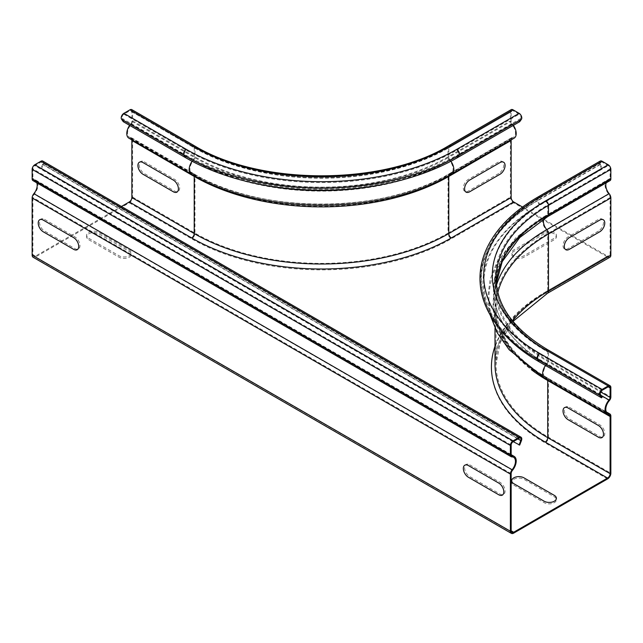 <?xml version="1.0" encoding="UTF-8"?>
<svg xmlns="http://www.w3.org/2000/svg" width="643" height="643" viewBox="0 0 643 643"><rect width="100%" height="100%" fill="white"/><g stroke="black" fill="none" stroke-linecap="round" stroke-linejoin="round"><path stroke-width="0.48" stroke-dasharray="3.21 2.41" d="M44.552 219.392L74.918 236.921A7.153 4.131 60 0 1 79.973 245.69A7.153 4.131 60 0 1 74.918 248.608L44.552 231.078A7.153 4.131 60 0 1 39.488 222.317A7.153 4.131 60 0 1 44.552 219.392M88.702 238.24L119.068 255.777A7.153 4.131 0 0 0 129.187 255.777A7.153 4.131 0 0 0 129.187 249.934L98.829 232.396A7.153 4.131 0 0 0 88.702 232.396A7.153 4.131 0 0 0 88.702 238.24M144.249 161.835L174.615 179.365A7.153 4.131 60 0 1 179.67 188.126A7.153 4.131 60 0 1 174.615 191.051L144.249 173.522A7.153 4.131 60 0 1 139.185 164.753A7.153 4.131 60 0 1 144.249 161.835M88.702 239.702L119.068 257.232A7.153 4.131 0 0 0 129.187 257.232A7.153 4.131 0 0 0 129.187 251.389L98.829 233.859A7.153 4.131 0 0 0 88.702 233.859A7.153 4.131 0 0 0 88.702 239.702M598.448 231.078L568.082 248.608A7.153 4.131 -60 0 1 563.027 245.69A7.153 4.131 -60 0 1 568.082 236.921L598.448 219.392A7.153 4.131 -60 0 1 603.512 222.317A7.153 4.131 -60 0 1 598.448 231.078M544.171 232.396L513.813 249.934A7.153 4.131 0 0 0 513.813 255.777A7.153 4.131 0 0 0 523.932 255.777L554.298 238.24A7.153 4.131 0 0 0 554.298 232.396A7.153 4.131 0 0 0 544.171 232.396M498.751 173.522L468.385 191.051A7.153 4.131 -60 0 1 463.33 188.126A7.153 4.131 -60 0 1 468.385 179.365L498.751 161.835A7.153 4.131 -60 0 1 503.815 164.753A7.153 4.131 -60 0 1 498.751 173.522M544.171 233.859L513.813 251.389A7.153 4.131 0 0 0 513.813 257.232A7.153 4.131 0 0 0 523.932 257.232L554.298 239.702A7.153 4.131 0 0 0 554.298 233.859A7.153 4.131 0 0 0 544.171 233.859M469.655 464.825L500.021 482.354A7.153 4.131 60 0 1 505.076 491.123A7.153 4.131 60 0 1 500.021 494.041L469.655 476.511A7.153 4.131 60 0 1 464.592 467.742A7.153 4.131 60 0 1 469.655 464.825M569.352 407.268L599.718 424.798A7.153 4.131 60 0 1 604.774 433.559A7.153 4.131 60 0 1 599.718 436.484L569.352 418.955A7.153 4.131 60 0 1 564.289 410.186A7.153 4.131 60 0 1 569.352 407.268M513.813 485.135L544.171 502.665A7.153 4.131 0 0 0 554.298 502.665A7.153 4.131 0 0 0 554.298 496.822L523.932 479.292A7.153 4.131 0 0 0 513.813 479.292A7.153 4.131 0 0 0 513.813 485.135M42.76 161.063A3.754 2.17 -60 0 1 43.177 164.528L41.465 168.948L40.806 168.892L42.526 164.463A2.685 1.551 120 0 0 42.221 161.996A2.685 1.551 120 0 0 40.879 162.132L34.81 165.637A2.685 1.551 120 0 0 32.906 168.924L32.906 178.433A2.685 1.551 120 0 0 33.468 179.662A2.685 1.551 120 0 0 33.975 179.791A10.023 5.787 -60 0 1 35.895 180.257A10.023 5.787 -60 0 1 34.24 194.202A3.577 2.066 120 0 0 32.906 197.546L32.906 254.676A3.577 2.066 120 0 0 33.653 256.316A3.577 2.066 120 0 0 35.437 256.139L121.439 206.491M519.705 445.06L41.465 168.948M513.227 441.645L40.806 168.892M36.739 182.797A8.946 5.168 120 0 0 35.357 181.189A8.946 5.168 120 0 0 33.645 180.771A3.754 2.17 -60 0 1 32.93 180.595M131.831 109.64A3.754 2.17 120 0 1 132.603 111.36L132.603 120.876A3.754 2.17 120 0 1 131.108 124.501A8.946 5.168 -60 0 0 129.396 137.224A8.946 5.168 -60 0 0 130.875 137.642A4.654 2.685 120 0 1 131.646 137.859A4.654 2.685 120 0 1 132.603 139.989L132.603 197.12A4.654 2.685 120 0 1 129.315 202.818L35.437 257.015A4.654 2.685 -60 0 1 33.114 257.248M128.865 138.157A10.023 5.787 120 0 0 130.513 138.623A3.577 2.066 -60 0 1 131.108 138.784A3.577 2.066 -60 0 1 131.791 139.844M123.295 121.704L123.946 120.892L122.234 118.449A2.685 1.551 -60 0 1 123.874 114.213L129.95 110.709A2.685 1.551 -60 0 1 131.293 110.572A2.685 1.551 -60 0 1 131.847 111.802L131.847 121.318A2.685 1.551 -60 0 1 130.778 123.906A10.023 5.787 120 0 0 129.637 125.369M609.347 256.316L546.976 292.332A3.577 2.066 60 0 0 547.715 290.692L610.094 254.676A3.577 2.066 60 0 1 609.347 256.316A3.577 2.066 60 0 1 607.563 256.139L522.526 207.046M607.563 478.931L545.184 442.914A183.577 105.991 0 0 1 545.184 293.031L607.563 257.015L513.685 202.818A4.654 2.685 60 0 1 510.397 197.12L510.397 139.989A4.654 2.685 60 0 1 511.354 137.859A4.654 2.685 60 0 1 512.125 137.642A8.946 5.168 -120 0 0 513.604 137.224A8.946 5.168 -120 0 0 511.892 124.501A3.754 2.17 60 0 1 510.397 120.876L510.397 111.36A3.754 2.17 60 0 1 511.169 109.64M123.946 120.892L186.325 156.9L185.666 157.72M457.334 157.72L456.675 156.9A191.172 110.371 180 0 1 186.325 156.9L184.605 154.457L122.234 118.449M514.135 138.157A10.023 5.787 60 0 1 512.487 138.623A3.577 2.066 -120 0 0 511.892 138.784A3.577 2.066 -120 0 0 511.209 139.844M123.874 114.213L186.253 150.221A2.685 1.551 120 0 0 184.605 154.457A193.599 111.769 180 0 0 458.395 154.457L456.675 156.9L519.054 120.892L520.766 118.449A2.685 1.551 -120 0 0 519.126 114.213L513.05 110.709A2.685 1.551 -120 0 0 511.707 110.572A2.685 1.551 -120 0 0 511.153 111.802L511.153 121.318A2.685 1.551 -120 0 0 512.222 123.906A10.023 5.787 60 0 1 513.363 125.369M519.705 121.704L519.054 120.892M610.094 254.676L610.094 197.546A3.577 2.066 60 0 0 608.76 194.202A10.023 5.787 -120 0 1 607.105 180.257L544.734 216.273A10.023 5.787 -120 0 0 546.381 230.218A181.881 105.01 0 0 0 546.381 378.719A10.023 5.787 -60 0 1 544.734 378.253M600.24 161.063A3.754 2.17 -120 0 0 599.823 164.528L601.535 168.948L602.194 168.892L600.474 164.463A2.685 1.551 60 0 1 600.779 161.996A2.685 1.551 60 0 1 602.121 162.132L608.19 165.637A2.685 1.551 60 0 1 610.094 168.924L610.094 178.433A2.685 1.551 60 0 1 609.532 179.662A2.685 1.551 60 0 1 609.025 179.791A10.023 5.787 -120 0 0 607.105 180.257M606.261 182.797A8.946 5.168 60 0 1 607.643 181.189A8.946 5.168 60 0 1 609.355 180.771A3.754 2.17 -120 0 0 610.07 180.595M607.563 257.015A4.654 2.685 -120 0 0 609.885 257.248M602.194 397.004L539.823 360.988L539.164 361.808M537.87 197.079A3.754 2.17 -120 0 0 537.444 200.536L539.164 204.964A192.096 110.909 0 0 0 499.635 328.661M601.535 168.948L539.823 204.9A191.172 110.371 0 0 0 500.479 328.002A191.172 110.371 0 0 0 539.823 360.988L538.103 358.545A2.685 1.551 120 0 1 539.742 354.309L602.121 390.325M500.479 328.002L498.269 325.141A193.599 111.769 0 0 1 538.103 200.479L539.823 204.9L602.194 168.892M521.425 440.64L43.177 164.528M517.92 438.936L42.526 164.463M519.126 438.237L40.879 162.132M513.05 441.749L34.81 165.637M511.153 445.036L32.906 168.924M511.153 454.545L32.906 178.433M511.346 455.397L33.975 179.791M512.487 470.314L34.24 194.202M511.153 473.658L32.906 197.546M35.437 256.139L32.906 254.676M511.892 456.884L33.645 180.771M513.685 533.127L35.437 257.015M608.76 194.202L546.381 230.218A3.577 2.066 60 0 1 547.715 233.562L547.715 290.692A180 103.925 0 0 0 494.997 364.171C494.997 355.137 497.103 346.223 501.307 337.422C509.61 320.302 524.833 305.272 546.976 292.332A3.577 2.066 60 0 1 545.184 292.147A183.577 105.991 0 0 0 494.997 346.272M545.184 292.147L607.563 256.139M513.685 202.818L451.306 238.826A4.654 2.685 60 0 1 448.018 233.128L510.397 197.12M132.603 197.12L194.982 233.128A178.923 103.298 180 0 0 448.018 233.128L448.018 175.997L510.397 139.989M130.875 137.642L193.246 173.65A181.374 104.713 180 0 0 449.754 173.65A4.654 2.685 60 0 0 448.983 173.867A4.654 2.685 60 0 0 448.018 175.997A178.923 103.298 180 0 1 194.982 175.997L194.982 233.128A4.654 2.685 -60 0 1 191.694 238.826A183.577 105.991 180 0 0 451.306 238.826M129.315 202.818L191.694 238.826M132.603 139.989L194.982 175.997A4.654 2.685 -60 0 0 194.017 173.867A4.654 2.685 -60 0 0 193.246 173.65A8.946 5.168 120 0 1 191.775 173.24C260.134 214.505 382.866 214.505 451.225 173.24A8.946 5.168 -120 0 0 449.513 160.509A181.045 104.528 180 0 1 193.487 160.509A8.946 5.168 120 0 0 191.775 173.24L129.396 137.224M130.513 138.623L192.892 174.631A10.023 5.787 -60 0 1 191.236 174.165M194.154 175.82A3.577 2.066 120 0 0 193.479 174.8A3.577 2.066 120 0 0 192.892 174.631A181.881 105.01 180 0 0 450.108 174.631A3.577 2.066 -120 0 0 449.521 174.8A3.577 2.066 -120 0 0 448.846 175.82M192.088 161.256A10.023 5.787 -60 0 1 193.149 159.914A2.685 1.551 120 0 0 194.218 157.326L194.218 147.81A2.685 1.551 120 0 0 193.664 146.58A2.685 1.551 120 0 0 192.321 146.717L129.95 110.709M130.778 123.906L193.149 159.914A181.511 104.793 180 0 0 256.597 183.681M131.847 121.318L194.218 157.326A180 103.925 180 0 0 448.782 157.326A2.685 1.551 -120 0 0 449.851 159.914A181.511 104.793 180 0 1 386.403 183.681M131.847 111.802L194.218 147.81A180 103.925 180 0 0 448.782 147.81L448.782 157.326L511.153 121.318M194.202 145.656A3.754 2.17 -60 0 1 194.982 147.376L194.982 156.884A3.754 2.17 -60 0 1 193.487 160.509L131.108 124.501M132.603 111.36L194.982 147.376A178.923 103.298 180 0 0 448.018 147.376A3.754 2.17 60 0 1 448.798 145.656M132.603 120.876L194.982 156.884A178.923 103.298 180 0 0 448.018 156.884L448.018 147.376L510.397 111.36M512.125 137.642L449.754 173.65A8.946 5.168 -120 0 0 451.225 173.24L513.604 137.224M511.892 124.501L449.513 160.509A3.754 2.17 60 0 1 448.018 156.884L510.397 120.876M520.766 118.449L458.395 154.457A2.685 1.551 -120 0 0 456.747 150.221A191.268 110.427 180 0 1 186.253 150.221M131.293 110.572L193.664 146.58C259.957 186.976 383.043 186.976 449.336 146.58A2.685 1.551 -120 0 1 450.679 146.717A182.684 105.468 180 0 1 192.321 146.717M511.707 110.572L449.336 146.58A2.685 1.551 -120 0 0 448.782 147.81L511.153 111.802M512.222 123.906L449.851 159.914A10.023 5.787 60 0 1 450.912 161.256M451.764 174.165A10.023 5.787 60 0 1 450.108 174.631L512.487 138.623M450.679 146.717L513.05 110.709M456.747 150.221L519.126 114.213M547.659 379.949A3.577 2.066 120 0 0 546.976 378.888A3.577 2.066 120 0 0 546.381 378.719L608.76 414.735M601.092 395.437L546.646 364.002A2.685 1.551 120 0 0 547.715 361.414L547.715 351.898A2.685 1.551 120 0 0 547.161 350.668A2.685 1.551 120 0 0 545.819 350.805L547.715 351.898A180 103.925 0 0 1 494.997 278.419A180 103.925 0 0 1 547.715 204.932L547.715 214.449A180 103.925 0 0 0 494.997 287.927A180 103.925 0 0 0 547.715 361.414L600.65 391.973M545.505 365.465A10.023 5.787 -60 0 1 546.646 364.002A181.511 104.793 0 0 1 546.646 215.799A10.023 5.787 -120 0 0 544.734 216.273L515.895 237.677L496.46 263.212L490.062 279.818L487.836 297.002L490.111 314.909M600.474 394.561L538.103 358.545A193.599 111.769 0 0 1 498.269 325.141C464.535 283.306 481.888 229.471 538.408 198.004A2.685 1.551 60 0 1 539.742 198.14A191.268 110.427 0 0 0 539.742 354.309M610.85 387.472L548.479 351.464L548.479 360.98A3.754 2.17 -60 0 1 546.976 364.597A8.946 5.168 120 0 0 545.264 377.328A8.946 5.168 120 0 0 546.743 377.738A4.654 2.685 -60 0 1 547.514 377.955A4.654 2.685 -60 0 1 548.479 380.085L610.85 416.101M547.699 349.744A3.754 2.17 -60 0 1 548.479 351.464A178.923 103.298 0 0 1 496.066 278.419L496.066 287.927A178.923 103.298 0 0 0 548.479 360.98L610.85 396.988M609.355 400.613L546.976 364.597A181.045 104.528 0 0 1 546.976 216.779A3.754 2.17 -120 0 0 547.699 216.603M606.542 412.267L546.743 377.738A181.374 104.713 0 0 1 496.476 285.203M497.835 292.581A178.923 103.298 0 0 0 496.066 307.041A178.923 103.298 0 0 0 548.479 380.085L548.479 437.216A4.654 2.685 -60 0 1 545.184 442.914M543.841 218.901A8.946 5.168 60 0 1 545.264 217.197A8.946 5.168 60 0 1 546.976 216.779L609.355 180.771M496.267 283.121A178.923 103.298 0 0 0 496.066 287.927L496.267 283.177M599.823 164.528L537.444 200.536A194.524 112.308 0 0 0 497.417 325.8M600.474 164.463L538.103 200.479A2.685 1.551 60 0 1 538.408 198.004L600.779 161.996M610.094 168.924L547.715 204.932A2.685 1.551 60 0 0 545.819 201.645A182.684 105.468 0 0 0 545.819 350.805M610.094 178.433L547.715 214.449A2.685 1.551 60 0 1 547.161 215.678A2.685 1.551 60 0 1 546.646 215.799L609.025 179.791M610.094 197.546L547.715 233.562A180 103.925 0 0 0 494.997 307.041A180 103.925 0 0 0 531.263 369.596M545.819 201.645L608.19 165.637M539.742 198.14L602.121 162.132M512.551 320.873A178.923 103.298 0 0 0 496.066 364.171A178.923 103.298 0 0 0 548.479 437.216L610.85 473.232M545.184 293.031A4.654 2.685 -120 0 0 547.514 293.256M520.468 438.108L42.221 161.996M511.707 455.774L33.468 179.662M511.153 454.649L35.895 180.257M513.604 457.302L35.357 181.189M511.892 532.428L33.653 256.316M131.108 138.784L193.479 174.8C259.78 215.228 383.22 215.228 449.521 174.8L511.892 138.784M131.646 137.859L194.017 173.867C259.933 214.103 383.067 214.103 448.983 173.867L511.354 137.859M494.997 328.356L494.997 307.041C494.997 316.018 497.079 324.876 501.227 333.621C509.505 350.805 524.76 365.899 546.976 378.888L609.347 414.896M609.532 179.662L547.161 215.678C512.945 236.142 495.56 260.23 494.997 287.927L494.997 278.419C495.56 306.116 512.945 330.205 547.161 350.668L609.532 386.684M607.643 181.189L545.264 217.197C508.846 238.489 490.062 265.262 488.913 297.516C488.993 308.672 491.678 319.491 496.975 329.955C506.596 348.498 522.695 364.292 545.264 377.328L607.643 413.336M512.977 321.396L500.302 342.406L496.066 364.171L496.066 307.041C496.066 315.85 498.108 324.554 502.199 333.162C510.349 350.113 525.452 365.047 547.514 377.955L606.349 411.93"/><path stroke-width="0.96" d="M43.282 220.123L73.648 237.653A7.153 4.131 60 0 1 78.711 246.422A7.153 4.131 60 0 1 73.648 249.339L43.282 231.81A7.153 4.131 60 0 1 38.226 223.041A7.153 4.131 60 0 1 43.282 220.123M142.979 162.566L173.345 180.096A7.153 4.131 60 0 1 178.408 188.857A7.153 4.131 60 0 1 173.345 191.783L142.979 174.253A7.153 4.131 60 0 1 137.923 165.484A7.153 4.131 60 0 1 142.979 162.566M599.718 231.81L569.352 249.339A7.153 4.131 -60 0 1 564.289 246.422A7.153 4.131 -60 0 1 569.352 237.653L599.718 220.123A7.153 4.131 -60 0 1 604.774 223.041A7.153 4.131 -60 0 1 599.718 231.81M500.021 174.253L469.655 191.783A7.153 4.131 -60 0 1 464.592 188.857A7.153 4.131 -60 0 1 469.655 180.096L500.021 162.566A7.153 4.131 -60 0 1 505.076 165.484A7.153 4.131 -60 0 1 500.021 174.253M513.813 483.673L544.171 501.21A7.153 4.131 0 0 0 554.298 501.21A7.153 4.131 0 0 0 554.298 495.359L523.932 477.829A7.153 4.131 0 0 0 513.813 477.829A7.153 4.131 0 0 0 513.813 483.673M468.385 465.556L498.751 483.086A7.153 4.131 60 0 1 503.815 491.855A7.153 4.131 60 0 1 498.751 494.772L468.385 477.243A7.153 4.131 60 0 1 463.33 468.474A7.153 4.131 60 0 1 468.385 465.556M568.082 407.992L598.448 425.529A7.153 4.131 60 0 1 603.512 434.29A7.153 4.131 60 0 1 598.448 437.216L568.082 419.686A7.153 4.131 60 0 1 563.027 410.917A7.153 4.131 60 0 1 568.082 407.992M606.349 411.93L609.885 413.971A4.654 2.685 120 0 1 610.85 416.101L610.85 473.232A4.654 2.685 120 0 1 607.563 478.931L513.685 533.127A4.654 2.685 -60 0 1 511.354 533.36A4.654 2.685 -60 0 1 510.397 531.231L510.397 474.1A4.654 2.685 -60 0 1 512.125 469.752A8.946 5.168 120 0 0 513.604 457.302A8.946 5.168 120 0 0 511.892 456.884A3.754 2.17 -60 0 1 511.169 456.707L32.93 180.595A3.754 2.17 -60 0 1 32.15 178.875L32.15 169.358A3.754 2.17 -60 0 1 34.81 164.761L40.879 161.248A3.754 2.17 -60 0 1 42.76 161.063L520.999 437.176A3.754 2.17 -60 0 1 521.425 440.64L519.705 445.06L513.227 441.645M511.169 456.707A3.754 2.17 -60 0 1 510.397 454.987L510.397 445.47A3.754 2.17 -60 0 1 513.05 440.873L519.126 437.361A3.754 2.17 -60 0 1 520.999 437.176M519.054 445.004L520.766 440.576A2.685 1.551 120 0 0 520.468 438.108A2.685 1.551 120 0 0 519.126 438.237L513.05 441.749A2.685 1.551 120 0 0 511.153 445.036L511.153 454.545A2.685 1.551 120 0 0 511.707 455.774A2.685 1.551 120 0 0 512.222 455.903A10.023 5.787 -60 0 1 514.135 456.369A10.023 5.787 -60 0 1 512.487 470.314A3.577 2.066 120 0 0 511.153 473.658L511.153 530.788A3.577 2.066 120 0 0 511.892 532.428A3.577 2.066 120 0 0 513.685 532.251L511.153 530.788M511.354 533.36L33.114 257.248A4.654 2.685 -60 0 1 32.15 255.118L32.15 197.988A4.654 2.685 -60 0 1 33.878 193.639A8.946 5.168 120 0 0 36.739 182.797M131.791 139.844A3.577 2.066 -60 0 1 131.847 140.423L131.847 197.554A3.577 2.066 -60 0 1 129.315 201.942L121.439 206.491M129.637 125.369A10.023 5.787 120 0 0 128.865 138.157L191.236 174.165A10.023 5.787 -60 0 1 192.088 161.256M121.575 119.268L123.295 121.704L185.666 157.72L183.946 155.276A3.754 2.17 -60 0 1 186.253 149.345L123.874 113.337A3.754 2.17 120 0 0 121.575 119.268L183.946 155.276A194.524 112.308 180 0 0 459.054 155.276L457.334 157.72A192.096 110.909 180 0 1 185.666 157.72M129.95 109.824L192.321 145.84A3.754 2.17 -60 0 1 194.202 145.656L131.831 109.64A3.754 2.17 120 0 0 129.95 109.824L123.874 113.337M609.885 413.971A4.654 2.685 120 0 0 609.122 413.754A8.946 5.168 -60 0 1 607.643 413.336A8.946 5.168 -60 0 1 609.355 400.613A3.754 2.17 120 0 0 610.85 396.988L610.85 387.472A3.754 2.17 120 0 0 610.07 385.752A3.754 2.17 120 0 0 608.19 385.937L602.121 389.449A3.754 2.17 120 0 0 599.823 395.373L601.535 397.816L602.194 397.004L600.474 394.561A2.685 1.551 -60 0 1 602.121 390.325L608.19 386.813A2.685 1.551 -60 0 1 609.532 386.684A2.685 1.551 -60 0 1 610.094 387.914L610.094 397.43A2.685 1.551 -60 0 1 609.025 400.018A10.023 5.787 120 0 0 607.105 414.269A10.023 5.787 120 0 0 608.76 414.735A3.577 2.066 -60 0 1 609.347 414.896A3.577 2.066 -60 0 1 610.094 416.535L610.094 473.666A3.577 2.066 -60 0 1 607.563 478.054L513.685 532.251M522.526 207.046L513.685 201.942A3.577 2.066 -120 0 1 511.153 197.554L511.153 140.423A3.577 2.066 -120 0 1 511.209 139.844M513.363 125.369A10.023 5.787 60 0 1 514.135 138.157L451.764 174.165C383.027 215.63 259.973 215.63 191.236 174.165M457.334 157.72L519.705 121.704L521.425 119.268A3.754 2.17 60 0 0 519.126 113.337L513.05 109.824A3.754 2.17 60 0 0 511.169 109.64L448.798 145.656A3.754 2.17 60 0 1 450.679 145.84A182.684 105.468 180 0 1 192.321 145.84M496.267 283.121A178.923 103.298 0 0 1 548.479 214.883A3.754 2.17 -120 0 1 547.699 216.603L610.07 180.595A3.754 2.17 -120 0 0 610.85 178.875L610.85 169.358A3.754 2.17 -120 0 0 608.19 164.761L602.121 161.248A3.754 2.17 -120 0 0 600.24 161.063L537.87 197.079C513.974 210.944 497.216 227.469 487.603 246.647C482.531 256.991 479.983 267.584 479.967 278.435C480.072 295.073 485.891 310.866 497.417 325.8A194.524 112.308 0 0 0 537.444 359.365A3.754 2.17 -60 0 1 539.742 353.433L602.121 389.449M496.476 285.203A181.374 104.713 0 0 1 546.743 229.647A4.654 2.685 -120 0 1 548.479 233.996L548.479 291.126A4.654 2.685 -120 0 1 547.514 293.256L609.885 257.248A4.654 2.685 -120 0 0 610.85 255.118L610.85 197.988A4.654 2.685 -120 0 0 609.122 193.639A8.946 5.168 60 0 1 606.261 182.797M601.535 397.816L539.164 361.808L537.444 359.365L599.823 395.373M497.417 325.8L499.635 328.661A192.096 110.909 0 0 0 539.164 361.808M513.05 440.873L34.81 164.761M510.397 445.47L32.15 169.358M519.126 437.361L40.879 161.248M520.766 440.576L517.92 438.936M512.222 455.903L511.346 455.397M512.125 469.752L33.878 193.639M510.397 474.1L32.15 197.988M510.397 454.987L32.15 178.875M510.397 531.231L32.15 255.118M607.563 478.054L545.184 442.038A3.577 2.066 120 0 0 547.715 437.658L547.715 380.527A3.577 2.066 120 0 0 547.659 379.949M494.997 346.272A183.577 105.991 0 0 0 545.184 442.038M448.846 175.82A3.577 2.066 -120 0 0 448.782 176.439L448.782 233.57A3.577 2.066 -120 0 0 451.306 237.95L513.685 201.942M451.306 237.95A183.577 105.991 180 0 1 191.694 237.95A3.577 2.066 120 0 0 194.218 233.57L194.218 176.439A3.577 2.066 120 0 0 194.154 175.82M129.315 201.942L191.694 237.95M131.847 197.554L194.218 233.57A180 103.925 180 0 0 448.782 233.57L511.153 197.554M131.847 140.423L194.218 176.439A180 103.925 180 0 0 448.782 176.439L511.153 140.423M186.253 149.345A191.268 110.427 180 0 0 456.747 149.345A3.754 2.17 60 0 1 459.054 155.276L521.425 119.268M386.403 183.681A181.511 104.793 180 0 1 256.597 183.681M450.912 161.256A10.023 5.787 60 0 1 451.764 174.165M456.747 149.345L519.126 113.337M450.679 145.84L513.05 109.824M610.094 416.535L547.715 380.527A180 103.925 0 0 1 531.263 369.596M609.025 400.018L601.092 395.437M490.111 314.909L497.336 332.953L509.152 349.752L544.734 378.253A10.023 5.787 -60 0 1 545.505 365.465M610.094 397.43L600.65 391.973M610.094 387.914L608.19 386.813M608.19 385.937L545.819 349.929A3.754 2.17 -60 0 1 547.699 349.744L610.07 385.752M609.122 413.754L606.542 412.267M610.85 197.988L548.479 233.996A178.923 103.298 0 0 0 497.835 292.581M609.122 193.639L546.743 229.647A8.946 5.168 60 0 1 543.841 218.901M610.85 178.875L548.479 214.883L548.479 205.374A178.923 103.298 0 0 0 496.066 278.419C496.557 305.618 513.765 329.393 547.699 349.744M610.85 169.358L548.479 205.374A3.754 2.17 -120 0 0 545.819 200.769A182.684 105.468 0 0 0 545.819 349.929M539.742 353.433A191.268 110.427 0 0 1 539.742 197.264A3.754 2.17 -120 0 0 537.87 197.079M539.742 197.264L602.121 161.248M545.819 200.769L608.19 164.761M512.551 320.873A178.923 103.298 0 0 1 548.479 291.126L610.85 255.118M494.997 328.356L494.997 364.171A180 103.925 0 0 0 547.715 437.658L610.094 473.666M514.135 456.369L511.153 454.649M448.798 145.656C382.89 185.851 260.11 185.851 194.202 145.656M544.734 378.253L607.105 414.269M547.699 216.603L519.729 237.572L502.207 261.661L496.267 283.177M547.514 293.256L512.977 321.396"/></g></svg>
